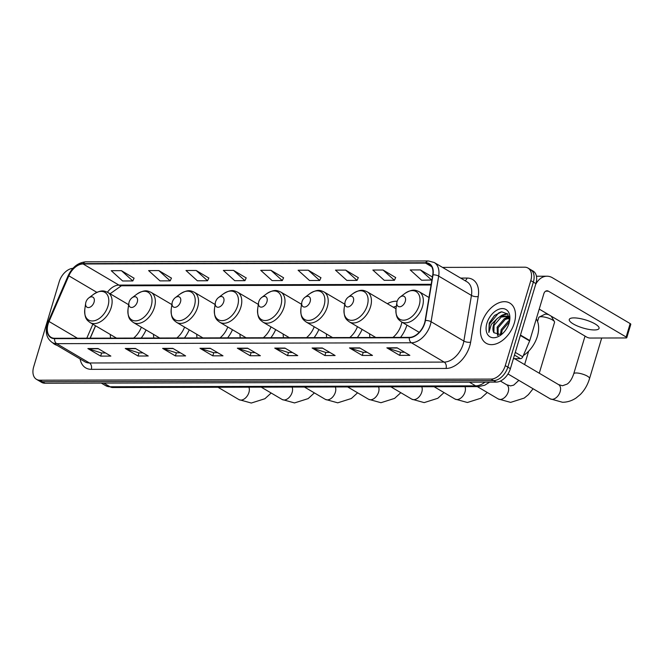 <?xml version="1.0" encoding="UTF-8"?>
<svg xmlns="http://www.w3.org/2000/svg" width="664" height="664" viewBox="0 0 664 664"><rect width="100%" height="100%" fill="white"/><g stroke="black" fill="none" stroke-linecap="round" stroke-linejoin="round"><path stroke-width="1" d="M128.766 303.979A25.738 16.583 -59.5 0 0 128.061 304.353M171.984 303.871A25.738 16.583 -59.5 0 0 171.279 304.245M215.202 303.772A25.738 16.583 -59.5 0 0 214.497 304.137M258.412 303.664A25.738 16.583 -59.5 0 0 257.715 304.029M301.63 303.556A25.738 16.583 -59.5 0 0 300.933 303.921M344.848 303.448A25.738 16.583 -59.5 0 0 344.151 303.813M397.172 301.273A25.738 16.583 -59.5 0 0 387.369 303.705M95.608 325.817L90.238 338.183M283.171 334.05A25.738 16.583 -59.5 0 0 283.478 337.702M314.089 337.627A25.738 16.583 -59.5 0 0 318.903 329.527M369.607 333.834A25.738 16.583 -59.5 0 0 369.914 337.486M400.525 337.412A25.738 16.583 -59.5 0 0 406.916 325.094M326.389 333.942A25.738 16.583 -59.5 0 0 326.696 337.594M357.307 337.519A25.738 16.583 -59.5 0 0 362.121 329.419M239.953 334.158A25.738 16.583 -59.5 0 0 240.26 337.81M270.87 337.735A25.738 16.583 -59.5 0 0 275.684 329.634M196.735 334.266A25.738 16.583 -59.5 0 0 197.042 337.918M227.652 337.843A25.738 16.583 -59.5 0 0 232.466 329.742M153.517 334.374A25.738 16.583 -59.5 0 0 153.824 338.026M184.434 337.951A25.738 16.583 -59.5 0 0 189.248 329.85M110.299 334.482A25.738 16.583 -59.5 0 0 110.606 338.134M141.216 338.059A25.738 16.583 -59.5 0 0 146.03 329.958M72.949 268.331A14.575 9.387 -59.5 0 0 59.196 281.768L33.69 366.802A14.575 9.387 -59.5 0 0 36.479 379.335L41.6 382.348A14.575 9.387 -59.5 0 0 44.969 383.228L496.174 382.099A14.575 9.387 -59.5 0 0 510.4 368.653L535.906 283.611A14.575 9.387 -59.5 0 0 533.117 271.086L530.553 269.576A14.575 9.387 -59.5 0 1 533.35 282.109A14.575 9.387 -59.5 0 0 530.553 269.576L527.996 268.065A14.575 9.387 -59.5 0 0 524.626 267.194L442.523 267.401M36.479 379.335A14.575 9.387 -59.5 0 0 39.848 380.206L491.053 379.086A14.575 9.387 -59.5 0 0 505.279 365.632L507.835 367.142L533.35 282.109L507.835 367.142A14.575 9.387 -59.5 0 1 493.618 380.588A14.575 9.387 -59.5 0 0 507.835 367.142L510.4 368.653M39.848 380.206L42.413 381.717L493.618 380.588L42.413 381.717A14.575 9.387 -59.5 0 1 39.043 380.837A14.575 9.387 -59.5 0 0 42.413 381.717L44.969 383.228M514.293 323.119A23.315 15.015 -59.5 0 0 509.827 303.083A23.315 15.015 -59.5 0 0 481.682 323.202A23.315 15.015 -59.5 0 0 486.148 343.246A23.315 15.015 -59.5 0 0 514.293 323.119A23.315 15.015 -59.5 0 0 509.827 303.083A23.315 15.015 -59.5 0 0 481.682 323.202A23.315 15.015 -59.5 0 0 486.148 343.246A23.315 15.015 -59.5 0 0 514.293 323.119M424.57 323.036A15.546 10.01 120.5 0 1 409.406 337.387L54.689 338.275A15.546 10.01 120.5 0 1 51.095 337.337A15.546 10.01 120.5 0 1 49.028 321.492L68.832 275.826A15.546 10.01 120.5 0 1 83.091 263.965L425.582 263.11A15.546 10.01 120.5 0 1 429.176 264.04A15.546 10.01 120.5 0 1 432.737 274.921L425.151 320.554A15.546 10.01 120.5 0 1 424.57 323.036M424.844 323.036A15.928 10.259 -59.5 0 0 425.441 320.488L433.028 274.854A15.928 10.259 -59.5 0 0 425.69 262.753L83.199 263.608A15.928 10.259 -59.5 0 0 68.583 275.759L48.779 321.426A15.928 10.259 -59.5 0 0 54.581 338.632L409.298 337.744A15.928 10.259 -59.5 0 0 424.844 323.036M105.593 352.982L101.534 352.991L88.329 348.774A3.884 2.78 -90.1 0 1 87.872 348.567L100.671 356.111L110.863 356.087L98.064 348.542L87.872 348.567M101.609 352.991L100.671 356.111M142.968 352.891L138.909 352.899L125.703 348.683A3.884 2.78 -90.1 0 1 125.247 348.476L138.046 356.02L148.238 355.995L135.439 348.451L125.247 348.476M138.983 352.899L138.046 356.02M180.342 352.791L176.284 352.808L163.078 348.592A3.884 2.78 -90.1 0 1 162.622 348.384L175.42 355.929L185.613 355.904L172.814 348.359L162.622 348.384M176.358 352.808L175.42 355.929M217.717 352.7L213.659 352.708L200.453 348.5A3.884 2.78 -90.1 0 1 199.997 348.293L212.795 355.838L222.988 355.813L210.189 348.268L199.997 348.293M213.733 352.708L212.795 355.838M404.583 352.235L400.525 352.244L387.319 348.036A3.884 2.78 -90.1 0 1 386.863 347.828L399.662 355.373L409.854 355.348L397.055 347.795L386.863 347.828M400.599 352.244L399.662 355.373M367.209 352.327L363.15 352.343L349.953 348.127A3.884 2.78 -90.1 0 1 349.488 347.919L362.287 355.464L372.487 355.439L359.68 347.894L349.488 347.919M363.225 352.343L362.287 355.464M329.834 352.426L325.775 352.435L312.578 348.218A3.884 2.78 -90.1 0 1 312.113 348.011L324.92 355.555L335.113 355.531L322.306 347.986L312.113 348.011M325.85 352.435L324.92 355.555M292.459 352.518L288.4 352.526L275.203 348.309A3.884 2.78 -90.1 0 1 274.738 348.102L287.545 355.647L297.738 355.622L284.931 348.077L274.738 348.102M288.483 352.526L287.545 355.647M255.092 352.609L251.025 352.617L237.828 348.401A3.884 2.78 -90.1 0 1 237.363 348.193L250.17 355.746L260.363 355.721L247.556 348.168L237.363 348.193M251.108 352.617L250.17 355.746M52.663 342.773A23.315 15.015 -59.5 0 0 54.647 344.317A23.315 15.015 -59.5 0 0 56.963 345.305A23.315 15.015 -59.5 0 1 54.647 344.317A23.315 15.015 -59.5 0 1 52.663 342.773M505.279 365.632L530.793 280.598A14.575 9.387 -59.5 0 0 527.996 268.065M208.811 278.033L196.179 270.48L185.986 270.505L197.366 280.789L207.558 280.756L208.853 277.95M171.445 278.125L158.804 270.572L148.612 270.605L159.991 280.88L170.183 280.855L171.478 278.05M134.07 278.216L121.429 270.671L111.237 270.696L122.616 280.972L132.808 280.947L134.103 278.141M320.936 277.751L308.295 270.207L298.103 270.231L309.49 280.507L319.683 280.482L320.969 277.676M358.311 277.66L345.67 270.107L335.478 270.132L346.857 280.416L357.058 280.391L358.344 277.585M395.686 277.56L383.045 270.016L372.853 270.041L384.232 280.316L394.424 280.291L395.719 277.486M432.397 276.988L420.42 269.924L410.227 269.949L421.607 280.225L431.89 280M246.186 277.934L233.545 270.389L223.353 270.414L234.741 280.689L244.933 280.664L246.228 277.859M270.92 270.298L260.728 270.323L272.115 280.598L282.308 280.573L283.594 277.768L270.92 270.298L282.308 280.573M308.295 270.207L319.683 280.482M345.67 270.107L357.058 280.391M383.045 270.016L394.424 280.291M420.42 269.924L431.799 280.2M233.545 270.389L244.933 280.664M196.179 270.48L207.558 280.756M158.804 270.572L170.183 280.855M121.429 270.671L132.808 280.947M513.372 358.743A24.286 15.646 -59.5 0 0 515.09 358.668M523.29 355.589A24.286 15.646 -59.5 0 0 537.375 336.324A24.286 15.646 -59.5 0 0 536.28 318.919M500.399 334.905L501.179 329.593L508.325 321.218L509.587 320.646M501.353 334.473L502.2 330.191L509.421 321.783M497.502 335.378L497.12 327.194L504.266 318.828L509.329 317.699M498.1 335.403L498.133 327.792L505.279 319.425L509.471 318.255M509.554 321.177L507.686 314.022L501.735 311.823L494.539 315.45L489.219 323.019L488.862 332.515L491.285 324.439L497.253 318.562A10.973 7.072 -59.5 0 0 493.51 325.069A10.973 7.072 -59.5 0 0 493.867 332.706L494.066 325.401L501.212 317.027L508.051 316.396M497.253 318.562L500.199 316.429L507.562 316.064L509.388 317.79M507.562 316.064L509.238 317.118M509.064 323.136A15.836 10.201 -59.5 0 0 509.72 320.164A15.836 10.201 -59.5 0 0 501.212 308.652A15.836 10.201 -59.5 0 0 486.911 323.194A15.836 10.201 -59.5 0 0 489.094 336.2A15.836 10.201 -59.5 0 0 501.046 334.88A15.836 10.201 -59.5 0 0 509.064 323.136M493.867 332.706L500.98 334.656M488.862 332.515L489.451 324.057L498.556 313.018L501.104 311.914M502.407 315.541L507.537 313.856M506.466 317.94L508.649 316.902M499.876 316.612L502.117 315.118L507.23 313.541M503.943 319.002L508.267 316.562M508.35 316.529L508.989 316.33M508.01 321.401L509.595 320.289M594.404 329.958A15.546 4.241 -163.3 0 0 599.053 328.389A15.546 4.241 -163.3 0 0 590.636 321.733A15.546 4.241 -163.3 0 0 573.92 317.89A15.546 4.241 -163.3 0 0 569.272 319.459A15.546 4.241 -163.3 0 0 577.688 326.115A15.546 4.241 -163.3 0 0 594.404 329.958M513.388 358.676L520.534 358.651L514.467 355.082M535.649 284.482A19.43 13.886 -90.1 0 1 546.978 276.207A19.43 13.886 -90.1 0 1 552.398 277.735L630.169 323.584A2.432 0.664 16.7 0 1 630.8 324.281L626.774 337.71A2.432 0.664 -163.3 0 0 626.144 337.005L548.373 291.164A4.855 3.469 89.9 0 0 547.02 290.782A4.855 3.469 89.9 0 0 543.833 293.754L529.789 340.549A2.432 1.56 120.5 0 1 529.648 340.939L522.767 356.8A2.432 1.56 120.5 0 1 520.534 358.651M539.226 309.1L586.735 337.104A2.432 0.664 -163.3 0 0 590.03 338.042L626.044 337.951A2.432 0.664 -163.3 0 0 626.774 337.71M397.122 301.439A5.827 3.752 -59.5 0 0 396.881 302.527A5.827 3.752 -59.5 0 0 400.01 306.768A5.827 3.752 -59.5 0 0 405.272 301.414A5.827 3.752 -59.5 0 0 404.476 296.625A5.827 3.752 -59.5 0 0 400.068 297.115A5.827 3.752 -59.5 0 0 397.122 301.439M539.268 373.226L554.548 322.297A8.258 2.249 -163.3 0 0 554.407 321.592A8.258 2.249 -163.3 0 0 549.02 318.346A8.258 2.249 -163.3 0 0 541.193 316.72A8.258 2.249 -163.3 0 0 539.234 317.035L544.936 314.263A3.403 0.93 16.7 0 1 545.742 314.13A3.403 0.93 16.7 0 1 548.788 314.736M539.234 317.035A8.258 2.249 -163.3 0 0 538.728 317.55L537.549 321.476M345.205 301.564A5.827 3.752 -59.5 0 0 344.965 302.659A5.827 3.752 -59.5 0 0 348.094 306.901A5.827 3.752 -59.5 0 0 353.364 301.547A5.827 3.752 -59.5 0 0 352.559 296.758A5.827 3.752 -59.5 0 0 348.16 297.24A5.827 3.752 -59.5 0 0 345.205 301.564M392.939 337.428A17.488 11.263 -59.5 0 0 401.197 324.92A17.488 11.263 -59.5 0 0 401.853 322.115M396.35 306.27A23.074 14.857 -59.5 0 0 393.337 307.224M301.987 301.672A5.827 3.752 -59.5 0 0 301.746 302.767A5.827 3.752 -59.5 0 0 304.876 307.009A5.827 3.752 -59.5 0 0 310.146 301.655A5.827 3.752 -59.5 0 0 309.341 296.866A5.827 3.752 -59.5 0 0 304.942 297.347A5.827 3.752 -59.5 0 0 301.987 301.672M349.721 337.536A17.488 11.263 -59.5 0 0 357.431 326.655M258.769 301.78A5.827 3.752 -59.5 0 0 258.528 302.875A5.827 3.752 -59.5 0 0 261.666 307.108A5.827 3.752 -59.5 0 0 266.928 301.763A5.827 3.752 -59.5 0 0 266.123 296.974A5.827 3.752 -59.5 0 0 261.724 297.455A5.827 3.752 -59.5 0 0 258.769 301.78M306.502 337.644A17.488 11.263 -59.5 0 0 314.213 326.763M215.551 301.888A5.827 3.752 -59.5 0 0 215.31 302.983A5.827 3.752 -59.5 0 0 218.448 307.216A5.827 3.752 -59.5 0 0 223.71 301.871A5.827 3.752 -59.5 0 0 222.905 297.082A5.827 3.752 -59.5 0 0 218.506 297.563A5.827 3.752 -59.5 0 0 215.551 301.888M263.284 337.752A17.488 11.263 -59.5 0 0 270.995 326.871M172.333 301.995A5.827 3.752 -59.5 0 0 172.092 303.091A5.827 3.752 -59.5 0 0 175.23 307.324A5.827 3.752 -59.5 0 0 180.492 301.979A5.827 3.752 -59.5 0 0 179.687 297.19A5.827 3.752 -59.5 0 0 175.288 297.671A5.827 3.752 -59.5 0 0 172.333 301.995M220.066 337.86A17.488 11.263 -59.5 0 0 227.777 326.978M129.115 302.103A5.827 3.752 -59.5 0 0 128.874 303.199A5.827 3.752 -59.5 0 0 132.012 307.432A5.827 3.752 -59.5 0 0 137.274 302.087A5.827 3.752 -59.5 0 0 136.469 297.298A5.827 3.752 -59.5 0 0 132.07 297.779A5.827 3.752 -59.5 0 0 129.115 302.103M176.848 337.968A17.488 11.263 -59.5 0 0 184.559 327.086M85.897 302.211A5.827 3.752 -59.5 0 0 85.656 303.307A5.827 3.752 -59.5 0 0 88.793 307.54A5.827 3.752 -59.5 0 0 94.056 302.195A5.827 3.752 -59.5 0 0 93.25 297.406A5.827 3.752 -59.5 0 0 88.851 297.887A5.827 3.752 -59.5 0 0 85.897 302.211M133.63 338.076A17.488 11.263 -59.5 0 0 141.341 327.194M103.8 383.078L110.041 386.763A9.711 6.939 89.9 0 0 112.755 387.519L105.551 385.593A19.43 12.516 -59.5 0 0 110.041 386.763L475.623 385.85A19.43 12.516 -59.5 0 0 485.01 382.132M469.382 382.165L475.623 385.85A9.711 6.939 89.9 0 0 478.337 386.614L112.755 387.519M535.906 283.611L530.793 280.598M496.174 382.099L491.053 379.086M460.65 278.083L467.041 278.067A24.286 15.646 120.5 0 1 478.229 296.517L470.643 342.159A24.286 15.646 120.5 0 1 446.034 368.462L91.317 369.342A4.855 3.469 89.9 0 0 89.466 362.984L444.174 362.096A19.43 12.516 -59.5 0 0 463.14 344.159A19.43 12.516 -59.5 0 0 463.862 341.055L471.448 295.422A19.43 12.516 -59.5 0 0 466.999 281.827L434.223 262.504A19.43 12.516 120.5 0 1 438.672 276.099A4.855 1.909 -170.6 0 0 433.028 274.854M91.317 369.342A24.286 15.646 120.5 0 1 80.087 358.933M84.967 361.814A19.43 12.516 -59.5 0 0 89.466 362.984L56.689 343.661A19.43 12.516 120.5 0 1 52.19 342.499L84.967 361.814M478.229 296.517A4.855 1.909 9.4 0 1 471.448 295.422L438.672 276.099L431.085 321.733A19.43 12.516 120.5 0 1 430.363 324.845A19.43 12.516 120.5 0 1 411.398 342.782A4.855 3.469 -90.1 0 1 409.298 337.744M425.441 320.488A4.855 1.909 -170.6 0 1 431.085 321.733L463.862 341.055A4.855 1.909 9.4 0 0 470.643 342.159M434.223 262.504L428.371 260.96A4.855 3.469 89.9 0 0 425.69 262.753M83.199 263.608A4.855 3.469 -90.1 0 1 85.88 261.815C78.169 262.479 72.235 267.16 68.077 275.859L48.264 321.525C44.646 330.888 45.957 337.885 52.19 342.499M68.583 275.759A4.855 0.705 -156.6 0 0 68.077 275.859M48.779 321.426A4.855 0.705 -156.6 0 0 48.264 321.525M54.581 338.632A4.855 3.469 89.9 0 0 56.689 343.661L411.398 342.782L444.174 362.096A4.855 3.469 89.9 0 1 446.034 368.462M465.107 280.714A4.855 3.469 89.9 0 0 467.041 278.067M83.091 263.965L118.939 285.097A15.546 10.01 -59.5 0 0 107.427 292.202M68.832 275.826L96.844 292.334M49.028 321.492L77.397 338.217M92.86 324.198L86.793 338.192M425.582 263.11L431.733 266.737M431.177 284.317L118.939 285.097A8.74 6.25 89.9 0 0 121.379 285.777L110.091 293.762M237.828 348.401L247.913 348.376M275.203 348.309L285.288 348.285M312.578 348.218L322.662 348.193M349.953 348.127L360.037 348.102M387.319 348.036L397.404 348.011M200.453 348.5L210.538 348.476M163.078 348.592L173.163 348.567M125.703 348.683L135.788 348.658M88.329 348.774L98.413 348.749M545.667 291.164L548.373 291.164M520.476 335.054L529.789 340.549M626.144 337.005L630.169 323.584M529.648 340.939L520.352 335.461M515.281 352.385L522.767 356.8M550.182 398.832L562.524 402.268C567.405 402.218 571.945 400.774 576.144 397.952L580.286 394.541C584.536 390.258 587.623 384.929 589.541 378.563A8.258 2.249 16.7 0 0 585.075 375.027A8.258 2.249 16.7 0 0 576.194 372.977A8.258 2.249 16.7 0 0 573.729 373.815C572.053 378.82 569.853 382.248 567.147 384.091L562.483 385.751L558.565 384.605A8.258 5.32 120.5 0 1 560.15 391.71A8.258 5.32 120.5 0 1 552.091 399.33A8.258 5.32 120.5 0 1 550.182 398.832L507.977 373.957M396.034 308.445A16.061 10.35 -59.5 0 0 404.675 320.123A16.061 10.35 -59.5 0 0 419.183 305.374A16.061 10.35 -59.5 0 0 416.967 292.177A16.061 10.35 -59.5 0 0 404.841 293.513C413.091 288.4 415.722 290.284 419.084 291.67A17.488 11.263 -59.5 0 1 422.437 306.702A17.488 11.263 -59.5 0 1 401.33 321.799C398.483 319.533 395.561 318.139 396.034 308.445L396.881 302.527M518.85 380.364L513.662 385.153L510.566 385.884L506.649 384.738A8.258 5.32 120.5 0 1 508.234 391.835A8.258 5.32 120.5 0 1 500.175 399.462A8.258 5.32 120.5 0 1 498.266 398.964L477.316 386.614M344.126 308.569A16.061 10.35 -59.5 0 0 352.758 320.255A16.061 10.35 -59.5 0 0 367.267 305.506A16.061 10.35 -59.5 0 0 365.051 292.301A16.061 10.35 -59.5 0 0 352.924 293.646C361.174 288.525 363.806 290.409 367.167 291.803A17.488 11.263 -59.5 0 1 370.52 306.834A17.488 11.263 -59.5 0 1 349.413 321.924C346.567 319.666 343.645 318.272 344.126 308.569L344.965 302.659M464.974 386.647A8.258 5.32 120.5 0 1 465.016 391.943A8.258 5.32 120.5 0 1 456.956 399.57A8.258 5.32 120.5 0 1 455.047 399.072L434.098 386.722M300.908 308.677A16.061 10.35 -59.5 0 0 309.54 320.363A16.061 10.35 -59.5 0 0 324.049 305.614A16.061 10.35 -59.5 0 0 321.832 292.409A16.061 10.35 -59.5 0 0 309.706 293.754C317.956 288.632 320.596 290.517 323.949 291.911A17.488 11.263 -59.5 0 1 327.302 306.942A17.488 11.263 -59.5 0 1 306.195 322.032C303.348 319.766 300.427 318.38 300.908 308.677L301.746 302.767M421.756 386.755A8.258 5.32 120.5 0 1 421.798 392.05A8.258 5.32 120.5 0 1 413.738 399.67A8.258 5.32 120.5 0 1 411.829 399.18L390.88 386.83M257.69 308.785A16.061 10.35 -59.5 0 0 266.322 320.463A16.061 10.35 -59.5 0 0 280.831 305.722A16.061 10.35 -59.5 0 0 278.614 292.517A16.061 10.35 -59.5 0 0 266.488 293.861C274.738 288.74 277.378 290.624 280.731 292.019A17.488 11.263 -59.5 0 1 284.084 307.05A17.488 11.263 -59.5 0 1 262.977 322.14C260.13 319.874 257.209 318.488 257.69 308.785L258.528 302.875M378.538 386.863A8.258 5.32 120.5 0 1 378.58 392.158A8.258 5.32 120.5 0 1 370.52 399.778A8.258 5.32 120.5 0 1 368.611 399.288L347.662 386.938M214.472 308.893A16.061 10.35 -59.5 0 0 223.104 320.571A16.061 10.35 -59.5 0 0 237.612 305.822A16.061 10.35 -59.5 0 0 235.396 292.625A16.061 10.35 -59.5 0 0 223.27 293.969C231.52 288.848 234.16 290.732 237.513 292.127A17.488 11.263 -59.5 0 1 240.866 307.158A17.488 11.263 -59.5 0 1 219.759 322.248C216.912 319.982 213.991 318.596 214.472 308.893L215.31 302.983M335.32 386.971A8.258 5.32 120.5 0 1 335.361 392.266A8.258 5.32 120.5 0 1 327.302 399.886A8.258 5.32 120.5 0 1 325.393 399.396L304.444 387.046M171.254 309.001A16.061 10.35 -59.5 0 0 179.886 320.679A16.061 10.35 -59.5 0 0 194.394 305.93A16.061 10.35 -59.5 0 0 192.178 292.733A16.061 10.35 -59.5 0 0 180.052 294.077C188.302 288.956 190.941 290.84 194.295 292.235A17.488 11.263 -59.5 0 1 197.648 307.266A17.488 11.263 -59.5 0 1 176.541 322.355C173.694 320.089 170.772 318.703 171.254 309.001L172.092 303.091M292.102 387.079A8.258 5.32 120.5 0 1 292.143 392.374A8.258 5.32 120.5 0 1 284.084 399.994A8.258 5.32 120.5 0 1 282.175 399.504L261.226 387.153M128.036 309.109A16.061 10.35 -59.5 0 0 136.668 320.787A16.061 10.35 -59.5 0 0 151.176 306.038A16.061 10.35 -59.5 0 0 148.96 292.841A16.061 10.35 -59.5 0 0 136.834 294.185C145.084 289.064 147.723 290.948 151.077 292.343A17.488 11.263 -59.5 0 1 154.43 307.374A17.488 11.263 -59.5 0 1 133.323 322.463C130.476 320.197 127.554 318.811 128.036 309.109L128.874 303.199M248.884 387.187A8.258 5.32 120.5 0 1 248.925 392.482A8.258 5.32 120.5 0 1 240.866 400.101A8.258 5.32 120.5 0 1 238.957 399.612L218.008 387.261M84.818 309.216A16.061 10.35 -59.5 0 0 93.45 320.895A16.061 10.35 -59.5 0 0 107.958 306.146A16.061 10.35 -59.5 0 0 105.742 292.948A16.061 10.35 -59.5 0 0 93.616 294.293C101.866 289.172 104.505 291.056 107.858 292.45A17.488 11.263 -59.5 0 1 111.212 307.482A17.488 11.263 -59.5 0 1 90.105 322.571C87.258 320.305 84.336 318.919 84.818 309.216L85.656 303.307M489.692 382.115L484.745 385.228L478.337 386.614M105.551 385.593L101.293 383.087M428.371 260.96L85.88 261.815M431.06 285.005L121.379 285.777M95.508 325.758L90.121 338.183M536.446 276.232L546.978 276.207M573.729 373.815L585.042 336.108M419.191 332.332L401.33 321.799M428.986 297.505L419.084 291.67M400.068 297.115L404.841 293.513M589.541 378.563L601.708 338.017M514.633 358.709L558.565 384.605M498.266 398.964L510.608 402.392L524.228 398.076L528.37 394.665L533.092 388.755M524.618 364.594L528.635 351.198M375.782 337.47L349.413 321.924M395.993 308.793L367.167 291.803M348.16 297.24L352.924 293.646M500.407 381.061L506.649 384.738M551.186 316.155L554.407 321.592M455.047 399.072L467.39 402.5L481.01 398.184L487.26 392.474M332.564 337.578L306.195 322.032M344.749 304.17L323.949 291.911M304.942 297.347L309.706 293.754M411.829 399.18L424.171 402.608L437.792 398.292L444.042 392.582M289.346 337.685L262.977 322.14M301.531 304.278L280.731 292.019M261.724 297.455L266.488 293.861M368.611 399.288L380.953 402.716L394.574 398.4L400.824 392.69M246.128 337.793L219.759 322.248M258.313 304.386L237.513 292.127M218.506 297.563L223.27 293.969M325.393 399.396L337.735 402.824L351.356 398.508L357.606 392.797M202.91 337.901L176.541 322.355M215.094 304.494L194.295 292.235M175.288 297.671L180.052 294.077M282.175 399.504L294.517 402.932L308.137 398.616L314.387 392.905M159.692 338.009L133.323 322.463M171.876 304.602L151.077 292.343M132.07 297.779L136.834 294.185M238.957 399.612L251.299 403.04L264.919 398.724L271.169 393.013M116.474 338.117L90.105 322.571M128.658 304.71L107.858 292.45M88.851 297.887L93.616 294.293"/></g></svg>
